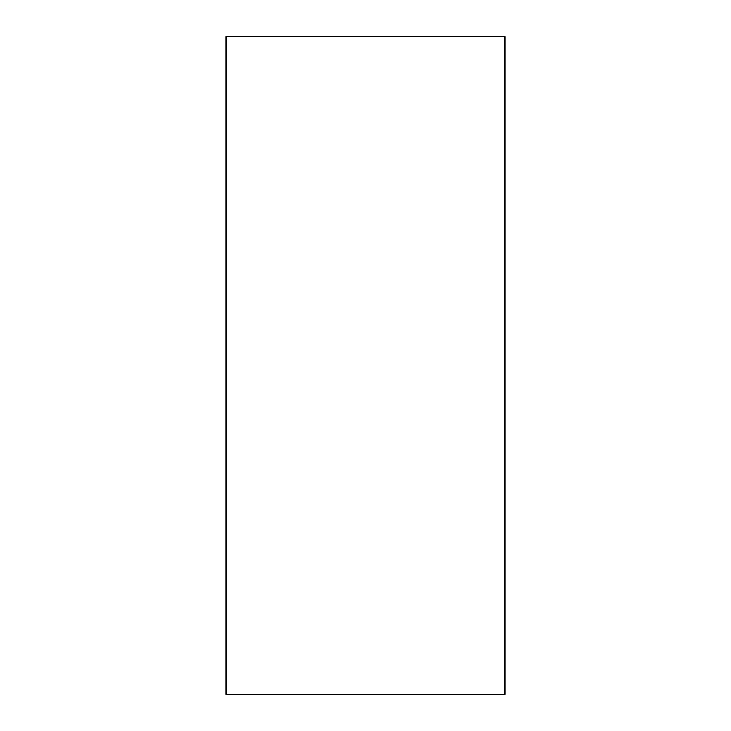 <?xml version="1.0" encoding="UTF-8"?>
<svg xmlns="http://www.w3.org/2000/svg" width="731" height="731" viewBox="0 0 731 731"><rect width="100%" height="100%" fill="white"/><g stroke="black" fill="none" stroke-linecap="round" stroke-linejoin="round"><path stroke-width="1.1" d="M504.938 694.45L226.062 694.45L226.062 36.55L504.938 36.55L504.938 694.45"/></g></svg>
